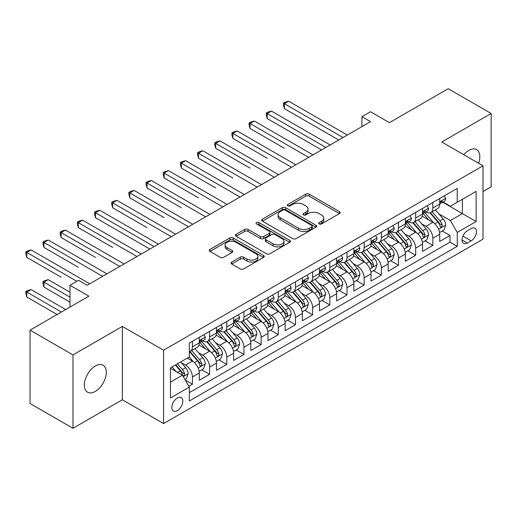 <?xml version="1.0" encoding="UTF-8"?>
<svg xmlns="http://www.w3.org/2000/svg" width="517" height="517" viewBox="0 0 517 517"><rect width="100%" height="100%" fill="white"/><g stroke="black" fill="none" stroke-linecap="round" stroke-linejoin="round"><path stroke-width="0.78" d="M319.209 223.926A1.667 0.963 0 0 0 321.574 223.926L339.482 213.586A2.385 1.377 0 0 0 340.18 212.61A2.385 1.377 0 0 0 339.482 211.64L309.14 194.121A2.385 1.377 0 0 0 305.767 194.121L287.859 204.461A1.667 0.963 0 0 0 287.368 205.146A1.667 0.963 0 0 0 287.859 205.824A1.667 0.963 0 0 0 290.218 205.824L292.538 204.486A7.626 4.401 0 0 1 303.324 204.486L305.851 205.947A7.626 4.401 0 0 1 308.087 209.062A7.626 4.401 0 0 1 305.851 212.177L303.537 213.515A1.667 0.963 0 0 0 303.046 214.193A1.667 0.963 0 0 0 303.537 214.878A1.667 0.963 0 0 0 305.896 214.878L308.216 213.534A7.626 4.401 0 0 1 319.002 213.534L321.529 214.994A7.626 4.401 0 0 1 323.765 218.109A7.626 4.401 0 0 1 321.529 221.224L319.209 222.562A1.667 0.963 0 0 0 318.724 223.247A1.667 0.963 0 0 0 319.209 223.926L319.209 222.562M95.315 391.408A15.542 8.976 120 0 0 105.468 377.707A15.542 8.976 120 0 0 103.083 365.254A15.542 8.976 120 0 0 95.315 366.023A15.542 8.976 120 0 0 85.163 379.724A15.542 8.976 120 0 0 87.541 392.177A15.542 8.976 120 0 0 95.315 391.408M478.593 163.256A15.542 8.976 120 0 0 476.596 149.613A15.542 8.976 120 0 0 468.822 150.382A15.542 8.976 120 0 0 463.781 154.706M177.318 410.692A7.774 4.485 120 0 0 182.391 403.842A7.774 4.485 120 0 0 181.202 397.618A7.774 4.485 120 0 0 177.318 398A7.774 4.485 120 0 0 172.239 404.85A7.774 4.485 120 0 0 173.428 411.073A7.774 4.485 120 0 0 177.318 410.692M231.771 262.048A2.385 1.377 0 0 0 231.073 263.024A2.385 1.377 0 0 0 231.771 264L240.282 268.911A2.385 1.377 0 0 0 243.656 268.911L263.541 257.427A2.385 1.377 0 0 0 264.239 256.458A2.385 1.377 0 0 0 263.541 255.482L233.199 237.962A2.385 1.377 0 0 0 229.832 237.962L209.941 249.446A2.385 1.377 0 0 0 209.243 250.422A2.385 1.377 0 0 0 209.941 251.391L220.223 257.33A2.385 1.377 0 0 0 223.596 257.33L232.107 252.419A2.385 1.377 0 0 0 232.805 251.443A2.385 1.377 0 0 0 232.107 250.467L227.008 247.527A6.378 3.684 0 0 1 225.141 244.922A6.378 3.684 0 0 1 229.076 241.523A6.378 3.684 0 0 1 236.023 242.318L255.999 253.853A6.378 3.684 0 0 1 257.867 256.458A6.378 3.684 0 0 1 253.931 259.857A6.378 3.684 0 0 1 246.984 259.056L243.656 257.136A2.385 1.377 0 0 0 240.282 257.136L231.771 262.048L231.771 264M482.994 191.574L491.15 186.87L491.15 113.494L448.22 88.711L389.398 122.671L370.508 111.762L361.926 116.719L370.508 121.676L87.16 285.268L78.571 280.311L69.982 285.268L69.982 307.079M72.987 354.921L72.987 428.289L122.361 399.783L122.361 326.414L72.987 354.921L30.057 330.13L88.872 296.176L69.982 285.268M122.361 326.414L163.579 350.209L482.994 165.795L482.994 239.164L163.579 423.578L163.579 350.209M491.15 113.494L441.776 142.001L482.994 165.795M292.706 238.647A2.385 1.377 0 0 0 296.079 238.647L315.965 227.163A2.385 1.377 0 0 0 316.663 226.188A2.385 1.377 0 0 0 315.965 225.218L285.623 207.698A2.385 1.377 0 0 0 282.256 207.698L262.365 219.182A2.385 1.377 0 0 0 261.667 220.158A2.385 1.377 0 0 0 262.365 221.127L292.706 238.647M257.214 224.288A1.667 0.963 0 0 1 258.907 224.52L258.907 222.536L289.753 240.347A2.385 1.377 0 0 1 290.451 241.323A2.385 1.377 0 0 1 289.753 242.292L269.868 253.776A2.385 1.377 0 0 1 266.494 253.776L236.153 236.263L236.153 234.317A2.385 1.377 0 0 0 235.455 235.287A2.385 1.377 0 0 0 236.153 236.263M236.153 234.317L244.664 229.399A2.385 1.377 0 0 1 248.037 229.399L260.342 236.502A2.385 1.377 0 0 0 263.715 236.502L269.357 233.245A2.385 1.377 0 0 0 270.055 232.269A2.385 1.377 0 0 0 269.357 231.299L256.548 223.9A1.667 0.963 0 0 1 256.057 223.221A1.667 0.963 0 0 1 257.091 222.329A1.667 0.963 0 0 1 258.907 222.536M72.987 428.289L30.057 403.506L30.057 330.13M188.867 386.277L192.427 384.221L185.299 380.105M181.247 362.591L185.558 365.086A9.713 5.609 60 0 1 192.427 376.983L199.297 373.016L199.297 380.253L209.598 374.302L201.785 369.791M198.418 352.678L202.729 355.166A9.713 5.609 60 0 1 209.598 367.064L216.468 363.102L216.468 370.34L226.776 364.388L218.962 359.877M215.589 342.765L219.906 345.253A9.713 5.609 60 0 1 226.776 357.15L233.645 353.189L233.645 360.427L243.946 354.475L236.133 349.964M232.766 332.851L237.077 335.339A9.713 5.609 60 0 1 243.946 347.237L250.816 343.269L250.816 350.507L261.117 344.561L253.304 340.05M249.937 322.938L254.248 325.426A9.713 5.609 60 0 1 261.117 337.323L267.987 333.355L267.987 340.593L278.295 334.648L270.475 330.137M267.108 313.018L271.425 315.512A9.713 5.609 60 0 1 278.295 327.41L285.158 323.442L285.158 330.68L295.465 324.728L287.652 320.217M284.285 303.104L288.596 305.592A9.713 5.609 60 0 1 295.465 317.49L302.335 313.528L302.335 320.766L312.636 314.814L304.823 310.303M301.456 293.191L305.767 295.679A9.713 5.609 60 0 1 312.636 307.576L319.506 303.615L319.506 310.853L329.814 304.901L321.994 300.39M318.627 283.277L322.944 285.765A9.713 5.609 60 0 1 329.814 297.663L336.677 293.695L336.677 300.933L346.985 294.987L339.171 290.476M335.804 273.364L340.115 275.852A9.713 5.609 60 0 1 346.985 287.749L353.854 283.781L353.854 291.019L364.155 285.074L356.342 280.563M352.975 263.444L357.286 265.938A9.713 5.609 60 0 1 364.155 277.836L371.025 273.868L371.025 281.106L381.326 275.154L373.513 270.643M370.146 253.53L374.463 256.018A9.713 5.609 60 0 1 381.326 267.922L388.196 263.954L388.196 271.192L398.504 265.24L390.69 260.73M387.323 243.617L391.634 246.105A9.713 5.609 60 0 1 398.504 258.002L405.373 254.041L405.373 261.279L415.674 255.327L407.861 250.816M404.494 233.703L408.805 236.191A9.713 5.609 60 0 1 415.674 248.089L422.544 244.121L422.544 251.359L432.845 245.413L432.845 238.175A9.713 5.609 -120 0 0 425.976 226.278L421.665 223.79M425.032 240.903L432.845 245.413M199.297 373.016A9.713 5.609 -120 0 0 192.427 361.118L187.277 358.145M216.468 363.102A9.713 5.609 -120 0 0 209.598 351.205L198.98 345.072M233.645 353.189A9.713 5.609 -120 0 0 226.776 341.285L216.151 335.158M250.816 343.269A9.713 5.609 -120 0 0 243.946 331.371L233.329 325.245M267.987 333.355A9.713 5.609 -120 0 0 261.117 321.458L250.499 315.325M285.158 323.442A9.713 5.609 -120 0 0 278.295 311.544L267.67 305.411M302.335 313.528A9.713 5.609 -120 0 0 295.465 301.631L284.848 295.498M319.506 303.615A9.713 5.609 -120 0 0 312.636 291.717L302.018 285.584M336.677 293.695A9.713 5.609 -120 0 0 329.814 281.797L319.189 275.671M353.854 283.781A9.713 5.609 -120 0 0 346.985 271.884L336.36 265.751M371.025 273.868A9.713 5.609 -120 0 0 364.155 261.97L353.538 255.837M388.196 263.954A9.713 5.609 -120 0 0 381.326 252.057L370.708 245.924M405.373 254.041A9.713 5.609 -120 0 0 398.504 242.143L387.879 236.01M422.544 244.121A9.713 5.609 -120 0 0 415.674 232.223L405.057 226.097M471.142 228.559L467.368 230.737A7.529 4.349 120 0 0 462.45 237.374A7.529 4.349 120 0 0 463.6 243.404A7.529 4.349 120 0 0 467.368 243.035L471.142 240.851A7.529 4.349 120 0 0 476.06 234.22A7.529 4.349 120 0 0 474.91 228.184A7.529 4.349 120 0 0 471.142 228.559M170.448 382.134L182.469 375.193L189.338 387.091L189.338 400.972L457.235 246.305L457.235 232.424L450.365 220.526L438.843 213.876M189.338 387.091L170.448 398L170.448 367.858L189.338 356.95L189.338 343.075L457.235 188.401L457.235 202.283L476.125 191.38L476.125 221.522L457.235 232.424M202.638 340.839L202.729 340.89A9.713 5.609 60 0 0 207.588 341.375L214.458 337.407A9.713 5.609 -120 0 0 216.468 332.961L216.468 327.41M219.815 330.925L219.906 330.977A9.713 5.609 60 0 0 224.759 331.455L231.629 327.494A9.713 5.609 -120 0 0 233.645 323.047L233.645 317.49M236.986 321.012L237.077 321.063A9.713 5.609 60 0 0 241.937 321.542L248.806 317.574A9.713 5.609 -120 0 0 250.816 313.128L250.816 307.576M254.157 311.092L254.248 311.15A9.713 5.609 60 0 0 259.107 311.628L265.977 307.66A9.713 5.609 -120 0 0 267.987 303.214L267.987 297.663M271.335 301.178L271.425 301.23A9.713 5.609 60 0 0 276.278 301.715L283.148 297.747A9.713 5.609 -120 0 0 285.158 293.301L285.158 287.749M288.505 291.265L288.596 291.317A9.713 5.609 60 0 0 293.456 291.801L300.319 287.833A9.713 5.609 -120 0 0 302.335 283.387L302.335 277.836M305.676 281.351L305.767 281.403A9.713 5.609 60 0 0 310.627 281.881L317.496 277.92A9.713 5.609 -120 0 0 319.506 273.474L319.506 267.916M322.854 271.438L322.944 271.49A9.713 5.609 60 0 0 327.797 271.968L334.667 268.006A9.713 5.609 -120 0 0 336.677 263.554L336.677 258.002M340.024 261.524L340.115 261.576A9.713 5.609 60 0 0 344.968 262.054L351.838 258.086A9.713 5.609 -120 0 0 353.854 253.64L353.854 248.089M357.195 251.605L357.286 251.656A9.713 5.609 60 0 0 362.146 252.141L369.015 248.173A9.713 5.609 -120 0 0 371.025 243.727L371.025 238.175M374.373 241.691L374.463 241.743A9.713 5.609 60 0 0 379.316 242.227L386.186 238.259A9.713 5.609 -120 0 0 388.196 233.813L388.196 228.262M391.543 231.778L391.634 231.829A9.713 5.609 60 0 0 396.487 232.307L403.357 228.346A9.713 5.609 -120 0 0 405.373 223.9L405.373 218.342M408.714 221.864L408.805 221.916A9.713 5.609 60 0 0 413.665 222.394L420.534 218.433A9.713 5.609 -120 0 0 422.544 213.98L422.544 208.429M189.338 392.649L450.023 242.143L450.023 235.5L439.715 241.445L439.715 234.207A9.713 5.609 -120 0 0 432.845 222.31L422.227 216.177M425.892 211.951L425.976 212.002A9.713 5.609 -120 0 0 430.835 212.481A9.713 5.609 -120 0 0 432.845 208.034L432.845 202.483M430.835 212.481L437.705 208.513A9.713 5.609 -120 0 0 439.715 204.066L439.715 198.515M192.427 341.285L192.427 346.842A9.713 5.609 60 0 1 190.418 351.289A9.713 5.609 60 0 1 189.338 351.676M190.418 351.289L197.287 347.321A9.713 5.609 -120 0 0 199.297 342.874L199.297 337.323M209.598 331.371L209.598 336.922A9.713 5.609 60 0 1 207.588 341.375M226.776 321.458L226.776 327.009A9.713 5.609 60 0 1 224.759 331.455M243.946 311.544L243.946 317.095A9.713 5.609 60 0 1 241.937 321.542M261.117 301.631L261.117 307.182A9.713 5.609 60 0 1 259.107 311.628M278.295 291.711L278.295 297.269A9.713 5.609 60 0 1 276.278 301.715M295.465 281.797L295.465 287.349A9.713 5.609 60 0 1 293.456 291.801M312.636 271.884L312.636 277.435A9.713 5.609 60 0 1 310.627 281.881M329.814 261.97L329.814 267.522A9.713 5.609 60 0 1 327.797 271.968M346.985 252.057L346.985 257.608A9.713 5.609 60 0 1 344.968 262.054M364.155 242.143L364.155 247.695A9.713 5.609 60 0 1 362.146 252.141M381.326 232.223L381.326 237.781A9.713 5.609 60 0 1 379.316 242.227M398.504 222.31L398.504 227.861A9.713 5.609 60 0 1 396.487 232.307M415.674 212.397L415.674 217.948A9.713 5.609 60 0 1 413.665 222.394M415.674 248.089L415.674 255.327M398.504 258.002L398.504 265.24M381.326 267.922L381.326 275.154M364.155 277.836L364.155 285.074M346.985 287.749L346.985 294.987M329.814 297.663L329.814 304.901M312.636 307.576L312.636 314.814M295.465 317.49L295.465 324.728M278.295 327.41L278.295 334.648M261.117 337.323L261.117 344.561M243.946 347.237L243.946 354.475M226.776 357.15L226.776 364.388M209.598 367.064L209.598 374.302M192.427 376.983L192.427 384.221M182.469 375.193L170.448 368.253M450.365 220.526L462.385 213.586L462.385 199.31L476.125 191.38M442.72 202.231L476.125 221.522M443.063 202.031L450.365 206.251L457.235 202.283M122.361 399.783L163.579 423.578M361.926 116.719L361.926 126.633M442.209 230.989L450.023 235.5M450.023 242.143L457.235 246.305M319.881 224.158L321.529 223.208A7.626 4.401 0 0 0 323.765 220.093L323.765 218.109M308.087 209.062L308.087 211.046A7.626 4.401 0 0 1 305.851 214.161L304.203 215.111M339.449 213.605L309.14 196.105A2.385 1.377 0 0 0 305.767 196.105L288.525 206.063M315.932 227.183L285.623 209.682A2.385 1.377 0 0 0 282.256 209.682L262.397 221.147M311.751 226.873A1.667 0.963 0 0 0 312.242 226.188A1.667 0.963 0 0 0 311.751 225.509L285.119 210.128A1.667 0.963 0 0 0 282.76 210.128L280.317 211.543A7.626 4.401 0 0 0 278.081 214.658A7.626 4.401 0 0 0 280.317 217.773L298.522 228.281A7.626 4.401 0 0 0 309.308 228.281L311.751 226.873L311.751 228.85A1.667 0.963 0 0 0 312.242 228.171L312.242 226.188M278.081 214.658L278.081 216.642A7.626 4.401 0 0 0 280.317 219.751L280.317 217.773M311.751 228.85L309.308 230.265A7.626 4.401 0 0 1 298.522 230.265L280.317 219.751M236.185 236.282L244.664 231.383L244.664 229.399M270.055 232.269L270.055 234.253A2.385 1.377 0 0 1 269.357 235.229L263.715 238.486A2.385 1.377 0 0 1 260.342 238.486L248.037 231.383A2.385 1.377 0 0 0 244.664 231.383M258.907 224.52L289.72 242.311M273.112 243.875A6.378 3.684 0 0 0 280.059 244.677A6.378 3.684 0 0 0 283.995 241.271A6.378 3.684 0 0 0 282.127 238.673L275.089 234.608A2.385 1.377 0 0 0 271.716 234.608L266.074 237.865A2.385 1.377 0 0 0 265.376 238.841A2.385 1.377 0 0 0 266.074 239.81L273.112 243.875L273.112 245.859A6.378 3.684 0 0 0 280.059 246.661A6.378 3.684 0 0 0 283.995 243.255L283.995 241.271M265.376 238.841L265.376 240.825A2.385 1.377 0 0 0 266.074 241.794L266.074 239.81M273.112 245.859L266.074 241.794M257.867 256.458L257.867 258.435A6.378 3.684 0 0 1 253.931 261.841A6.378 3.684 0 0 1 246.984 261.04L243.656 259.12A2.385 1.377 0 0 0 240.282 259.12L231.803 264.013M225.141 244.922L225.141 246.906A6.378 3.684 0 0 0 227.008 249.511L227.008 247.527M232.075 252.432L227.008 249.511M263.515 257.447L233.199 239.946A2.385 1.377 0 0 0 229.832 239.946L209.973 251.411M439.573 232.508L444.013 229.949L445.725 224.985A6.437 3.716 -120 0 0 443.218 218.943L435.372 209.863M433.802 222.937L424.832 212.558M428.696 219.919L423.494 213.889A15.42 8.905 -120 0 0 423.016 213.353M284.389 148.301L250.041 128.468L250.041 123.511L254.338 121.03L312.979 154.893M429.963 212.83L437.899 222.019A6.437 3.716 60 0 1 440.193 226.452L440.658 227.215L441.531 227.092L442.255 225.263A6.437 3.716 -120 0 0 439.961 220.83L432.109 211.744M430.428 212.681L438.952 222.556A3.276 1.894 60 0 1 439.78 223.835L442.255 225.263M444.271 195.891L445.725 198.418A6.437 3.716 60 0 1 444.394 201.262L441.13 203.149A6.437 3.716 -120 0 0 442.255 201.662L442.119 201.094M343.036 137.541L284.389 103.684L288.68 101.203L347.327 135.06M439.935 203.452L439.961 203.446A6.437 3.716 -120 0 0 441.13 203.149M441.421 201.184L442.255 201.662C441.848 200.693 441.163 201.094 440.193 202.858A6.437 3.716 60 0 1 439.715 203.769M338.738 140.017L284.389 108.641L284.389 103.684L283.445 103.135L285.158 102.146L288.68 101.203M284.389 108.641L283.445 105.119L283.445 103.135M422.402 242.421L426.835 239.862L428.554 234.905A6.437 3.716 -120 0 0 426.047 228.863L418.201 219.777M416.631 232.857L407.661 222.472M411.526 229.832L406.323 223.803A15.42 8.905 -120 0 0 405.845 223.266M267.218 158.215L232.87 138.382L232.87 133.425L237.161 130.95L295.808 164.807M412.786 222.743L420.722 231.933A6.437 3.716 60 0 1 423.016 236.366L423.488 237.129L424.354 237.006L425.077 235.177A6.437 3.716 -120 0 0 422.783 230.744L414.938 221.657M413.257 222.594L421.782 232.469A3.276 1.894 60 0 1 422.609 233.749L425.077 235.177M405.225 252.335L409.664 249.776L411.383 244.819A6.437 3.716 -120 0 0 408.876 238.776L401.03 229.69M399.454 242.77L390.49 232.385M394.355 239.746L389.146 233.716A15.42 8.905 -120 0 0 388.668 233.18M250.041 168.128L215.699 148.295L215.699 143.338L219.99 140.863L278.637 174.72M395.615 232.656L403.551 241.846A6.437 3.716 60 0 1 405.845 246.279L406.317 247.042L407.183 246.919L407.907 245.09A6.437 3.716 -120 0 0 405.612 240.657L397.767 231.577M396.08 232.508L404.611 242.383A3.276 1.894 60 0 1 405.438 243.662L407.907 245.09M388.054 262.255L392.493 259.689L394.206 254.732A6.437 3.716 -120 0 0 391.705 248.69L383.853 239.604M382.283 252.684L373.313 242.299M377.177 249.659L371.975 243.636A15.42 8.905 -120 0 0 371.497 243.1M232.87 178.042L198.522 158.215L198.522 153.258L202.819 150.777L261.46 184.634M378.444 242.576L386.38 251.766A6.437 3.716 60 0 1 388.674 256.199L389.139 256.962L390.012 256.839L390.736 255.004A6.437 3.716 -120 0 0 388.441 250.571L380.596 241.491M378.909 242.421L387.433 252.296A3.276 1.894 60 0 1 388.261 253.582L390.736 255.004M370.883 272.168L375.316 269.603L377.035 264.646A6.437 3.716 -120 0 0 374.528 258.603L366.682 249.517M365.112 262.597L356.142 252.218M360.006 259.573L354.804 253.55A15.42 8.905 -120 0 0 354.326 253.013M215.699 187.955L181.351 168.128L181.351 163.172L185.642 160.69L244.289 194.547M361.267 252.49L369.203 261.68A6.437 3.716 60 0 1 371.503 266.113L371.969 266.875L372.841 266.753L373.558 264.924A6.437 3.716 -120 0 0 371.264 260.49L363.419 251.404M361.738 252.341L370.262 262.209A3.276 1.894 60 0 1 371.09 263.496L373.558 264.924M427.094 205.805L428.554 208.332A6.437 3.716 60 0 1 427.223 211.182L423.959 213.062A6.437 3.716 -120 0 0 425.077 211.582L424.942 211.007M325.859 147.455L267.218 113.598L271.509 111.116L330.156 144.973M422.757 213.366L422.783 213.366A6.437 3.716 -120 0 0 423.959 213.062M424.25 211.098L425.077 211.582C424.677 210.613 423.985 211.007 423.016 212.771A6.437 3.716 60 0 1 422.544 213.683M321.568 149.936L267.218 118.555L267.218 113.598L266.268 113.049L267.987 112.06L271.509 111.116M267.218 118.555L266.268 115.032L266.268 113.049M409.923 215.718L411.383 218.245A6.437 3.716 60 0 1 410.052 221.095L406.789 222.976A6.437 3.716 -120 0 0 407.907 221.496L407.771 220.921M308.688 157.368L249.097 122.968L250.816 121.973L254.338 121.03M405.587 223.279L405.612 223.279A6.437 3.716 -120 0 0 406.789 222.976M407.073 221.017L407.907 221.496C407.499 220.526 406.814 220.921 405.845 222.685A6.437 3.716 60 0 1 405.373 223.602M250.041 128.468L249.097 124.946L249.097 122.968M392.752 225.632L394.206 228.159A6.437 3.716 60 0 1 392.875 231.009L389.611 232.889A6.437 3.716 -120 0 0 390.736 231.409L390.6 230.84M291.517 167.282L231.926 132.882L233.645 131.887L237.161 130.95M388.416 233.193L388.441 233.193A6.437 3.716 -120 0 0 389.611 232.889M389.902 230.931L390.736 231.409C390.329 230.44 389.644 230.834 388.674 232.598A6.437 3.716 60 0 1 388.196 233.516M232.87 138.382L231.926 134.866L231.926 132.882M375.575 235.545L377.035 238.072A6.437 3.716 60 0 1 375.704 240.922L372.44 242.809A6.437 3.716 -120 0 0 373.558 241.323L373.423 240.754M274.34 177.202L214.749 142.795L216.468 141.807L219.99 140.863M371.238 243.106L371.264 243.106A6.437 3.716 -120 0 0 372.44 242.809M372.731 240.844L373.558 241.323C373.158 240.353 372.466 240.754 371.503 242.512A6.437 3.716 60 0 1 371.025 243.429M215.699 148.295L214.749 144.779L214.749 142.795M353.706 282.082L358.145 279.523L359.864 274.559A6.437 3.716 -120 0 0 357.357 268.517L349.511 259.437M347.941 272.511L338.971 262.132M342.836 269.493L337.627 263.463A15.42 8.905 -120 0 0 337.149 262.927M198.522 197.869L164.18 178.042L164.18 173.085L168.471 170.604L227.118 204.467M344.096 262.403L352.032 271.593A6.437 3.716 60 0 1 354.326 276.026L354.798 276.789L355.664 276.666L356.387 274.837A6.437 3.716 -120 0 0 354.093 270.404L346.248 261.318M344.561 262.255L353.092 272.129A3.276 1.894 60 0 1 353.919 273.409L356.387 274.837M358.404 245.459L359.864 247.992A6.437 3.716 60 0 1 358.533 250.835L355.269 252.723A6.437 3.716 -120 0 0 356.387 251.236L356.252 250.667M257.169 187.115L197.578 152.709L199.297 151.72L202.819 150.777M354.067 253.02L354.093 253.02A6.437 3.716 -120 0 0 355.269 252.723M355.554 250.758L356.387 251.236C355.98 250.267 355.295 250.667 354.326 252.425A6.437 3.716 60 0 1 353.854 253.343M198.522 158.215L197.578 154.693L197.578 152.709M336.535 291.995L340.974 289.436L342.687 284.479A6.437 3.716 -120 0 0 340.186 278.43L332.334 269.351M330.764 282.431L321.8 272.045M325.665 279.406L320.456 273.377A15.42 8.905 -120 0 0 319.978 272.84M181.351 207.789L147.002 187.955L147.002 182.999L151.3 180.523L209.941 214.381M326.925 272.317L334.861 281.507A6.437 3.716 60 0 1 337.155 285.94L337.62 286.702L338.493 286.58L339.217 284.751A6.437 3.716 -120 0 0 336.922 280.317L329.077 271.231M327.39 272.168L335.921 282.043A3.276 1.894 60 0 1 336.741 283.322L339.217 284.751M341.233 255.379L342.687 257.905A6.437 3.716 60 0 1 341.356 260.749L338.092 262.636A6.437 3.716 -120 0 0 339.217 261.156L339.081 260.581M239.998 197.029L180.407 162.622L182.126 161.634L185.642 160.69M336.897 262.94L336.922 262.94A6.437 3.716 -120 0 0 338.092 262.636M338.383 260.671L339.217 261.156C338.809 260.187 338.124 260.581 337.155 262.345A6.437 3.716 60 0 1 336.677 263.256M181.351 168.128L180.407 164.606L180.407 162.622M319.364 301.909L323.797 299.349L325.516 294.393A6.437 3.716 -120 0 0 323.009 288.35L315.163 279.264M313.593 292.344L304.623 281.959M308.487 289.32L303.285 283.29A15.42 8.905 -120 0 0 302.807 282.754M164.18 217.702L129.832 197.869L129.832 192.912L134.123 190.437L192.77 224.294M309.748 282.23L317.684 291.42A6.437 3.716 60 0 1 319.984 295.853L320.45 296.616L321.322 296.493L322.039 294.664A6.437 3.716 -120 0 0 319.745 290.231L311.9 281.145M310.219 282.082L318.743 291.956A3.276 1.894 60 0 1 319.571 293.236L322.039 294.664M324.056 265.292L325.516 267.819A6.437 3.716 60 0 1 324.185 270.669L320.921 272.549A6.437 3.716 -120 0 0 322.039 271.07L321.904 270.494M222.821 206.942L163.236 172.542L164.949 171.547L168.471 170.604M319.719 272.853L319.745 272.853A6.437 3.716 -120 0 0 320.921 272.549M321.212 270.591L322.039 271.07C321.639 270.1 320.954 270.494 319.984 272.259A6.437 3.716 60 0 1 319.506 273.176M164.18 178.042L163.236 174.52L163.236 172.542M302.187 311.829L306.626 309.263L308.345 304.306A6.437 3.716 -120 0 0 305.838 298.264L297.992 289.177M296.422 302.258L287.452 291.872M291.317 299.233L286.114 293.21A15.42 8.905 -120 0 0 285.636 292.674M147.002 227.616L112.661 207.789L112.661 202.826L116.952 200.35L175.599 234.207M292.577 292.15L300.513 301.333A6.437 3.716 60 0 1 302.807 305.767L303.279 306.536L304.145 306.413L304.868 304.578A6.437 3.716 -120 0 0 302.574 300.144L294.729 291.065M293.042 291.995L301.573 301.87A3.276 1.894 60 0 1 302.4 303.156L304.868 304.578M306.885 275.206L308.345 277.732A6.437 3.716 60 0 1 307.014 280.582L303.75 282.463A6.437 3.716 -120 0 0 304.868 280.983L304.733 280.414M205.65 216.856L146.059 182.456L147.778 181.461L151.3 180.523M302.548 282.767L302.574 282.767A6.437 3.716 -120 0 0 303.75 282.463M304.041 280.505L304.868 280.983C304.461 280.014 303.776 280.408 302.807 282.172A6.437 3.716 60 0 1 302.335 283.09M147.002 187.955L146.059 184.44L146.059 182.456M285.016 321.742L289.455 319.176L291.168 314.22A6.437 3.716 -120 0 0 288.667 308.177L280.815 299.091M279.245 312.171L270.281 301.786M274.146 309.147L268.937 303.124A15.42 8.905 -120 0 0 268.459 302.587M129.832 237.529L149.84 249.084M275.406 302.064L283.342 311.253A6.437 3.716 60 0 1 285.636 315.687L286.101 316.449L286.974 316.326L287.698 314.498A6.437 3.716 -120 0 0 285.403 310.064L277.558 300.978M275.871 301.915L284.402 311.783A3.276 1.894 60 0 1 285.222 313.069L287.698 314.498M267.845 331.656L272.278 329.09L273.997 324.133A6.437 3.716 -120 0 0 271.49 318.091L263.644 309.011M262.074 322.085L253.104 311.706M256.968 319.06L251.766 313.037A15.42 8.905 -120 0 0 251.288 312.501M112.661 247.443L78.313 227.616L78.313 222.659L82.604 220.177L141.251 254.041M258.229 311.977L266.171 321.167A6.437 3.716 60 0 1 268.465 325.6L268.93 326.363L269.803 326.24L270.52 324.411A6.437 3.716 -120 0 0 268.226 319.978L260.381 310.891M258.7 311.829L267.224 321.703A3.276 1.894 60 0 1 268.052 322.983L270.52 324.411M250.674 341.569L255.107 339.01L256.826 334.047A6.437 3.716 -120 0 0 254.319 328.004L246.473 318.924M244.903 331.998L235.933 321.619M239.798 328.98L234.595 322.951A15.42 8.905 -120 0 0 234.117 322.414M95.483 257.363L61.142 237.529L61.142 232.572L65.433 230.097L124.08 263.954M241.058 321.891L248.994 331.08A6.437 3.716 60 0 1 251.288 335.514L251.76 336.276L252.626 336.153L253.349 334.325A6.437 3.716 -120 0 0 251.055 329.891L243.21 320.805M241.523 321.742L250.054 331.617A3.276 1.894 60 0 1 250.881 332.896L253.349 334.325M233.497 351.482L237.936 348.923L239.649 343.967A6.437 3.716 -120 0 0 237.148 337.924L229.302 328.838M227.726 341.918L218.762 331.533M222.627 338.893L217.418 332.864A15.42 8.905 -120 0 0 216.94 332.328M78.313 267.276L43.964 247.443L43.964 242.486L48.262 240.011L106.909 273.868M223.887 331.804L231.823 340.994A6.437 3.716 60 0 1 234.117 345.427L234.582 346.19L235.455 346.067L236.179 344.238A6.437 3.716 -120 0 0 233.884 339.805L226.039 330.718M224.352 331.656L232.883 341.53A3.276 1.894 60 0 1 233.703 342.81L236.179 344.238M216.326 361.396L220.765 358.837L222.478 353.88A6.437 3.716 -120 0 0 219.971 347.838L212.125 338.751M210.555 351.831L201.585 341.446M205.449 348.807L200.247 342.784A15.42 8.905 -120 0 0 199.769 342.241M61.142 277.19L26.794 257.363L26.794 252.399L31.085 249.924L89.732 283.781M206.716 341.724L214.652 350.907A6.437 3.716 60 0 1 216.946 355.341L217.411 356.103L218.284 355.987L219.008 354.151A6.437 3.716 -120 0 0 216.707 349.718L208.862 340.638M207.181 341.569L215.705 351.444A3.276 1.894 60 0 1 216.533 352.73L219.008 354.151M199.155 371.316L203.588 368.75L205.307 363.794A6.437 3.716 -120 0 0 202.8 357.751L194.954 348.665M193.384 361.745L189.274 356.988M188.278 358.72L187.613 357.951M69.982 292.208L48.262 279.671L43.964 282.146L43.964 287.103L69.982 302.122M189.539 351.638L197.475 360.827A6.437 3.716 60 0 1 199.769 365.261L200.241 366.023L201.107 365.9L201.83 364.071A6.437 3.716 -120 0 0 199.536 359.632L191.691 350.552M190.004 351.489L198.534 361.357A3.276 1.894 60 0 1 199.362 362.643L201.83 364.071M43.964 287.103L43.021 283.587L43.021 281.603L69.982 297.165M43.021 281.603L44.74 280.608L48.262 279.671M184.957 379.51L186.417 378.664L188.136 373.707A6.437 3.716 -120 0 0 185.629 367.665L180.685 361.945M176.077 371.503L172.103 366.902M171.108 368.634L170.448 367.871M65.691 309.56L31.085 289.585L26.794 292.06L26.794 297.017L57.103 314.517M175.366 365.021L180.304 370.741A6.437 3.716 60 0 1 182.598 375.174L183.063 375.937L183.936 375.814L184.659 373.985A6.437 3.716 -120 0 0 182.365 369.552L177.421 363.832M175.761 364.789L181.364 371.271A3.276 1.894 60 0 1 182.191 372.557L184.659 373.985M26.794 297.017L25.85 293.501L25.85 291.517L61.4 312.042M25.85 291.517L27.569 290.522L31.085 289.585M289.714 285.119L291.168 287.646A6.437 3.716 60 0 1 289.837 290.496L286.573 292.383A6.437 3.716 -120 0 0 287.698 290.897L287.562 290.328M188.479 226.776L128.888 192.369L130.607 191.38L134.123 190.437M285.378 292.68L285.403 292.68A6.437 3.716 -120 0 0 286.573 292.383M286.864 290.418L287.698 290.897C287.29 289.927 286.605 290.321 285.636 292.086A6.437 3.716 60 0 1 285.158 293.003M129.832 197.869L128.888 194.353L128.888 192.369M272.537 295.033L273.997 297.566A6.437 3.716 60 0 1 272.666 300.409L269.402 302.296A6.437 3.716 -120 0 0 270.52 300.81L270.391 300.241M171.301 236.689L111.717 202.283L113.43 201.294L116.952 200.35M268.2 302.594L268.226 302.594A6.437 3.716 -120 0 0 269.402 302.296M269.693 300.332L270.52 300.81C270.12 299.841 269.435 300.241 268.465 301.999A6.437 3.716 60 0 1 267.987 302.917M112.661 207.789L111.717 204.267L111.717 202.283M255.366 304.952L256.826 307.479A6.437 3.716 60 0 1 255.495 310.323L252.231 312.21A6.437 3.716 -120 0 0 253.349 310.73L253.214 310.155M154.131 246.603L95.483 212.745L99.781 210.264L158.422 244.121M251.029 312.514L251.055 312.514A6.437 3.716 -120 0 0 252.231 312.21M252.522 310.245L253.349 310.73C252.949 309.754 252.257 310.155 251.288 311.919A6.437 3.716 60 0 1 250.816 312.83M149.84 249.078L95.483 217.702L95.483 212.745L94.54 212.196L96.259 211.207L99.781 210.264M95.483 217.702L94.54 214.18L94.54 212.196M238.195 314.866L239.649 317.393A6.437 3.716 60 0 1 238.318 320.243L235.054 322.123A6.437 3.716 -120 0 0 236.179 320.643L236.043 320.068M136.96 256.516L77.369 222.11L79.088 221.121L82.604 220.177M233.858 322.427L233.884 322.427A6.437 3.716 -120 0 0 235.054 322.123M235.345 320.159L236.179 320.643C235.771 319.674 235.086 320.068 234.117 321.832A6.437 3.716 60 0 1 233.645 322.75M78.313 227.616L77.369 224.094L77.369 222.11M221.017 324.779L222.478 327.306A6.437 3.716 60 0 1 221.147 330.156L217.883 332.037A6.437 3.716 -120 0 0 219.008 330.557L218.872 329.988M119.782 266.429L60.198 232.03L61.911 231.034L65.433 230.097M216.681 332.341L216.707 332.341A6.437 3.716 -120 0 0 217.883 332.037M218.174 330.079L219.008 330.557C218.601 329.587 217.915 329.982 216.946 331.746A6.437 3.716 60 0 1 216.468 332.664M61.142 237.529L60.198 234.014L60.198 232.03M203.847 334.693L205.307 337.22A6.437 3.716 60 0 1 203.976 340.07L200.712 341.95A6.437 3.716 -120 0 0 201.83 340.47L201.695 339.902M102.612 276.343L43.021 241.943L44.74 240.948L48.262 240.011M199.51 342.254L199.536 342.254A6.437 3.716 -120 0 0 200.712 341.95M201.003 339.992L201.83 340.47C201.43 339.501 200.738 339.895 199.769 341.659A6.437 3.716 60 0 1 199.297 342.577M43.964 247.443L43.021 243.927L43.021 241.943M76.852 281.306L25.85 251.857L27.569 250.868L31.085 249.924M26.794 257.363L25.85 253.841L25.85 251.857M185.558 365.086L192.427 361.118M202.729 355.166L209.598 351.205M219.906 345.253L226.776 341.285M237.077 335.339L243.946 331.371M254.248 325.426L261.117 321.458M271.425 315.512L278.295 311.544M288.596 305.592L295.465 301.631M305.767 295.679L312.636 291.717M322.944 285.765L329.814 281.797M340.115 275.852L346.985 271.884M357.286 265.938L364.155 261.97M374.463 256.018L381.326 252.057M391.634 246.105L398.504 242.143M408.805 236.191L415.674 232.223M425.976 226.278L432.845 222.31M432.845 208.034L439.715 204.066M192.427 346.842L199.297 342.874M209.598 336.922L216.468 332.961M226.776 327.009L233.645 323.047M243.946 317.095L250.816 313.128M261.117 307.182L267.987 303.214M278.295 297.269L285.158 293.301M295.465 287.349L302.335 283.387M312.636 277.435L319.506 273.474M329.814 267.522L336.677 263.554M346.985 257.608L353.854 253.64M364.155 247.695L371.025 243.727M381.326 237.781L388.196 233.813M398.504 227.861L405.373 223.9M415.674 217.948L422.544 213.98M432.845 238.175L439.715 234.207M462.909 236.101L471.142 240.851M462.043 239.959L467.368 243.035M321.529 223.208L321.529 221.224M303.537 214.878L303.537 213.515M305.851 214.161L305.851 212.177M287.859 205.824L287.859 204.461M305.767 196.105L305.767 194.121M309.14 196.105L309.14 194.121M339.482 213.586L339.482 211.64M262.365 221.127L262.365 219.182M282.256 209.682L282.256 207.698M285.623 209.682L285.623 207.698M315.965 227.163L315.965 225.218M298.522 230.265L298.522 228.281M309.308 230.265L309.308 228.281M248.037 231.383L248.037 229.399M260.342 238.486L260.342 236.502M263.715 238.486L263.715 236.502M269.357 235.229L269.357 233.245M289.753 242.292L289.753 240.347M240.282 259.12L240.282 257.136M243.656 259.12L243.656 257.136M246.984 261.04L246.984 259.056M232.107 252.419L232.107 250.467M209.941 251.391L209.941 249.446M229.832 239.946L229.832 237.962M233.199 239.946L233.199 237.962M263.541 257.427L263.541 255.482M438.59 229.205L445.686 225.115M439.961 220.83L443.218 218.943M434.829 223.79L437.899 222.019M445.686 198.341L439.715 201.785M421.42 239.125L428.509 235.028M422.783 230.744L426.047 228.863M417.652 233.703L420.722 231.933M404.242 249.039L411.338 244.942M405.612 240.657L408.876 238.776M400.481 243.623L403.551 241.846M387.071 258.952L394.167 254.855M388.441 250.571L391.705 248.69M383.31 253.537L386.38 251.766M369.901 268.866L376.99 264.769M371.264 260.49L374.528 258.603M366.133 263.45L369.203 261.68M428.509 208.254L422.544 211.705M411.338 218.174L405.373 221.619M394.167 228.087L388.196 231.532M376.99 238.001L371.025 241.445M352.73 278.779L359.819 274.689M354.093 270.404L357.357 268.517M348.962 273.364L352.032 271.593M359.819 247.914L353.854 251.359M335.552 288.693L342.648 284.602M336.922 280.317L340.186 278.43M331.791 283.277L334.861 281.507M342.648 257.828L336.677 261.279M318.382 298.613L325.477 294.516M319.745 290.231L323.009 288.35M314.62 293.191L317.684 291.42M325.477 267.748L319.506 271.192M301.211 308.526L308.3 304.429M302.574 300.144L305.838 298.264M297.443 303.111L300.513 301.333M308.3 277.661L302.335 281.106M284.033 318.44L291.129 314.342M285.403 310.064L288.667 308.177M280.272 313.024L283.342 311.253M266.862 328.353L273.958 324.262M268.226 319.978L271.49 318.091M263.101 322.938L266.171 321.167M249.692 338.267L256.781 334.176M251.055 329.891L254.319 328.004M245.924 332.851L248.994 331.08M232.514 348.187L239.61 344.089M233.884 339.805L237.148 337.924M228.753 342.765L231.823 340.994M215.343 358.1L222.439 354.003M216.707 349.718L219.971 347.838M211.582 352.684L214.652 350.907M198.173 368.014L205.262 363.916M199.536 359.632L202.8 357.751M194.405 362.598L197.475 360.827M183.283 376.609L188.091 373.83M182.365 369.552L185.629 367.665M177.525 372.343L180.304 370.741M291.129 287.575L285.158 291.019M273.958 297.488L267.987 300.933M256.781 307.402L250.816 310.846M239.61 317.322L233.645 320.766M222.439 327.235L216.468 330.68M205.262 337.149L199.297 340.593"/></g></svg>
